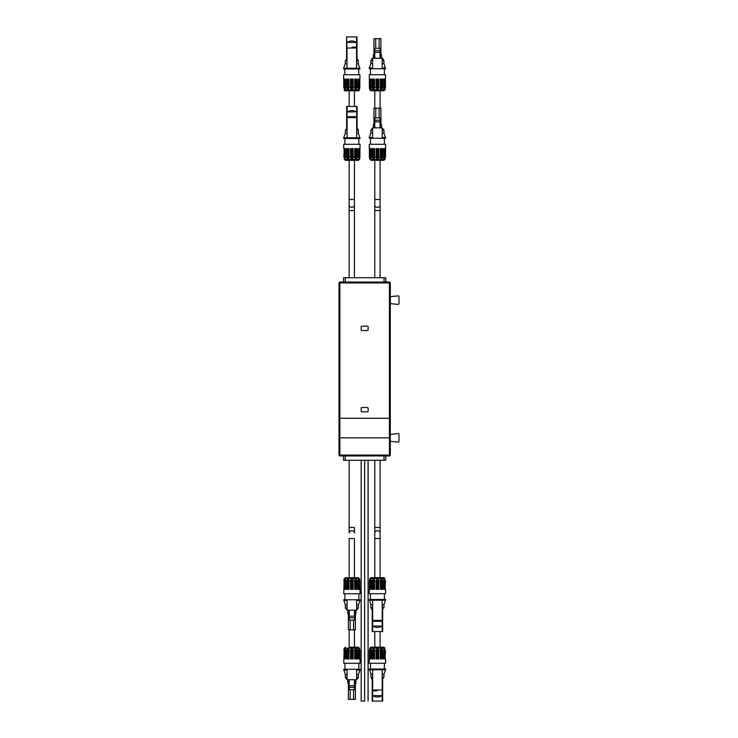 <?xml version="1.0" encoding="UTF-8"?>
<svg xmlns="http://www.w3.org/2000/svg" width="738" height="738" viewBox="0 0 738 738"><rect width="100%" height="100%" fill="white"/><g stroke="black" fill="none" stroke-linecap="round" stroke-linejoin="round"><path stroke-width="1.11" d="M364.655 701.054C369.083 701.054 369.083 701.054 364.655 701.054M364.655 460.281L364.655 701.1L361.177 701.1L361.177 460.281M385.78 460.281L385.78 455.936L385.78 460.281L343.53 460.281L343.53 455.936L343.53 460.281M349.139 532.993L349.139 527.458L354.434 527.458L354.434 532.993A2.648 2.297 180 0 0 349.139 532.993L349.139 460.281M354.434 527.458L354.434 532.993M380.088 577.66L380.088 460.281M380.088 532.993A2.648 2.297 180 0 0 374.784 532.993L374.784 460.281L374.784 577.66L374.784 538.537L380.088 538.537M339.877 455.936L389.433 455.936L339.877 455.936A0.867 0.867 0 0 1 339.01 455.069L339.01 282.931A0.867 0.867 0 0 1 339.877 282.064L389.433 282.064L339.877 282.064M390.301 282.931L390.301 455.069L390.301 282.931A0.867 0.867 0 0 0 389.433 282.064M374.784 532.993L374.784 538.537M349.139 577.66L349.139 538.537L354.434 538.537L354.434 577.66M349.139 647.208L358.207 647.208L349.139 647.208L349.139 629.828M354.434 647.208L354.434 629.828M380.088 631.553L380.088 647.208L377.459 647.208M385.78 277.719L385.78 282.064L385.78 277.719L384.037 277.719L384.037 282.064M345.264 282.064L345.264 277.719L343.53 277.719L343.53 282.064M345.264 277.719L384.037 277.719M346.177 577.66L357.57 577.66M383.945 577.66L385.024 578.62L369.839 578.62L370.919 577.66L383.234 577.66M383.945 647.208L385.024 648.167L369.839 648.167L370.919 647.208L383.234 647.208M339.01 455.069L339.01 282.931M390.301 455.069A0.867 0.867 0 0 1 389.433 455.936M354.434 277.719L354.434 205.016A2.648 2.297 180 0 1 349.139 205.016L349.139 210.561L354.434 210.561M349.139 277.719L349.139 210.561M374.784 205.016L374.784 199.472L380.088 199.472L380.088 277.719L380.088 205.016A2.648 2.297 180 0 1 374.784 205.016L374.784 210.561L380.088 210.561M380.088 205.016L380.088 160.349L383.76 160.349L371.113 160.349L374.784 160.349L374.784 277.719L374.784 210.561M340.744 282.931A0.867 0.867 0 0 0 339.877 283.798L339.877 454.202A0.867 0.867 0 0 0 340.744 455.069L388.557 455.069A0.867 0.867 0 0 0 389.433 454.202L389.433 283.798A0.867 0.867 0 0 0 388.557 282.931L340.744 282.931M346.703 580.705L345.578 580.705L345.485 579.016L343.834 580.705L344.194 579.026L343.733 593.721L360.015 593.721L359.904 580.705L358.779 578.998L358.253 578.998L358.161 580.705L357.044 580.705L356.159 578.998L355.255 578.998L354.729 580.705L353.207 580.705L352.395 579.007L351.343 579.007L350.532 580.705L349.009 580.705L348.484 579.016L347.58 579.016L346.703 580.705L346.703 589.376L349.009 589.376L349.009 580.705M359.544 578.989L359.904 580.705L359.544 578.989M373.142 589.367L374.572 589.367L372.256 589.367L373.142 589.367L373.142 578.979L372.247 580.695L371.14 580.695L371.048 578.979L371.14 589.367L371.14 580.695M373.142 578.979L374.046 578.979L374.572 580.695L376.094 580.695L376.094 589.367L378.769 589.367L378.769 580.695L377.957 578.979L376.915 578.979L376.094 580.695M380.817 589.367L380.817 578.979L380.291 580.695L378.769 580.695L378.769 589.367M380.817 578.979L381.721 578.979L382.607 580.695L382.607 589.367L380.291 589.367L380.291 580.695M383.815 589.367L383.815 578.989L383.723 580.695L382.607 580.695L382.607 589.367M383.815 578.989L385.061 580.695L385.061 589.367L383.723 589.367L383.815 578.989M385.467 580.695L385.061 589.367M369.803 589.367L370.531 589.367L370.531 578.979L371.048 578.979L371.14 589.367L369.803 589.367L369.756 578.979L369.397 589.367L369.397 580.695M370.531 578.979L369.803 580.695M346.703 650.252L345.578 650.252L345.485 648.573L343.834 650.252L344.194 648.573L343.733 663.268L360.015 663.268L359.904 650.252L358.779 648.545L358.253 648.545L358.161 650.252L357.044 650.252L356.159 648.545L355.255 648.545L354.729 650.252L353.207 650.252L352.395 648.554L351.343 648.554L350.532 650.252L349.009 650.252L348.484 648.564L347.58 648.564L346.703 650.252L346.703 658.923L349.009 658.923L349.009 650.252M359.544 648.545L359.904 650.252L359.544 648.545M373.142 658.914L374.572 658.914L372.256 658.914L373.142 658.914L373.142 648.527L372.247 650.243L371.14 650.243L371.048 648.527L371.14 658.914L371.14 650.243M373.142 648.527L374.046 648.527L374.572 650.243L376.094 650.243L376.094 658.914L378.769 658.914L378.769 650.243L377.957 648.527L376.915 648.527L376.094 650.243M380.817 658.914L380.817 648.536L380.291 650.243L378.769 650.243L378.769 658.914M380.817 648.536L381.721 648.536L382.607 650.243L382.607 658.914L380.291 658.914L380.291 650.243M383.815 658.914L383.815 648.536L383.723 650.243L382.607 650.243L382.607 658.914M383.815 648.536L385.061 650.243L385.061 658.914L383.723 658.914L383.815 648.536M385.467 650.243L385.061 658.914M369.803 658.914L370.531 658.914L370.531 648.527L371.048 648.527L371.14 658.914L369.803 658.914L369.756 648.527L369.397 658.914L369.397 650.243M370.531 648.527L369.803 650.243M358.161 580.705L358.161 589.376L359.498 589.376L359.498 580.705M354.729 580.705L354.729 589.376L357.044 589.376L357.044 580.705M350.532 580.705L350.532 589.376L353.207 589.376L353.207 580.705M344.249 580.705L344.249 589.376L345.578 589.376L345.578 580.705M347.58 589.376L347.58 579.016M348.484 589.376L348.484 579.016M351.343 589.376L351.343 579.007M352.395 589.376L352.395 579.007M355.255 589.376L355.255 578.998M356.159 589.376L356.159 578.998M358.253 589.376L358.253 578.998M358.779 589.376L358.779 578.998M344.969 589.376L344.969 579.016M345.485 589.376L345.485 579.016M374.572 589.367L374.572 580.695L374.572 589.367M372.256 589.367L372.256 580.695M370.172 593.712L385.577 593.712L370.172 593.712M374.046 589.367L374.046 578.979M376.094 589.367L376.915 589.367L376.915 578.979M377.957 589.367L377.957 578.979M381.721 589.367L381.721 578.979M384.341 589.367L384.341 578.989M370.531 589.367L371.048 589.367M358.161 650.252L358.161 658.923L359.498 658.923L359.498 650.252M354.729 650.252L354.729 658.923L357.044 658.923L357.044 650.252M350.532 650.252L350.532 658.923L353.207 658.923L353.207 650.252M344.249 650.252L344.249 658.923L345.578 658.923L345.578 650.252M347.58 658.923L347.58 648.564M348.484 658.923L348.484 648.564M351.343 658.923L351.343 648.554M352.395 658.923L352.395 648.554M355.255 658.923L355.255 648.545M356.159 658.923L356.159 648.545M358.253 658.923L358.253 648.545M358.779 658.923L358.779 648.545M344.969 658.923L344.969 648.573M345.485 658.923L345.485 648.573M374.572 658.914L374.572 650.243L374.572 658.914M372.256 658.914L372.256 650.243M370.172 663.259L385.577 663.259L370.172 663.259M374.046 658.914L374.046 648.527M376.094 658.914L376.915 658.914L376.915 648.527M377.957 658.914L377.957 648.527M381.721 658.914L381.721 648.536M384.341 658.914L384.341 648.536M370.531 658.914L371.048 658.914M349.139 160.349L349.139 205.016M349.139 199.472L354.434 199.472L354.434 205.016M339.877 418.289L389.433 418.289M361.177 327.026L361.177 329.628A0.867 0.867 0 0 0 362.044 330.504L367.266 330.504A0.867 0.867 0 0 0 368.133 329.628L368.133 327.026A0.867 0.867 0 0 0 367.266 326.15L362.044 326.15A0.867 0.867 0 0 0 361.177 327.026M362.044 407.496A0.867 0.867 0 0 0 361.177 408.372L361.177 410.974A0.867 0.867 0 0 0 362.044 411.85L367.266 411.85A0.867 0.867 0 0 0 368.133 410.974L368.133 408.372A0.867 0.867 0 0 0 367.266 407.496L362.044 407.496M389.433 437.855L339.877 437.855M354.434 199.472L354.434 160.349M349.342 160.349L354.231 160.349M374.784 160.349L380.088 160.349M354.434 106.447L354.434 90.802M349.139 106.447L349.139 90.802M371.232 599.468L384.387 599.468L371.232 599.468M371.232 669.025L384.387 669.015L371.232 669.025M357.515 160.349L346.233 160.349M371.113 160.349L369.756 159.057M374.987 160.349L379.885 160.349M383.76 160.349L385.024 159.38L369.849 159.38M343.724 600.483L347.091 600.483L347.091 610.178L345.347 607.918L345.347 604.957L343.724 599.745L360.024 599.745L360.024 600.483L356.648 600.483L356.648 610.178L358.4 607.918L358.4 604.957L360.024 600.483M372.22 631.553L372.22 609.902L370.91 607.642L370.91 604.69L369.277 599.468L385.587 599.468L385.587 600.206L372.653 600.215L372.653 620.418L377.201 620.418M343.724 670.03L347.091 670.03L347.091 679.726L345.347 677.466L345.347 674.514L343.724 669.292L360.024 669.292L360.024 670.03L356.648 670.03L356.648 679.726L358.4 677.466L358.4 674.514L360.024 670.03M372.22 701.1L372.22 679.449L370.91 677.198L370.91 674.237L369.277 669.025L385.587 669.015L385.587 669.753L382.21 669.753L382.21 689.975L372.653 689.975L372.653 669.763L372.653 674.237L372.653 669.763L382.21 669.763L382.21 674.237L383.954 674.237L385.587 669.753M347.091 610.178L356.648 610.178M369.277 600.206L382.21 600.206L382.21 620.418L372.653 620.418L372.653 621.295L382.21 621.295L382.21 620.418M347.091 679.726L356.648 679.726M369.277 669.753L382.21 669.753M358.779 148.633L359.507 148.633L358.779 148.633L358.723 159.048L358.161 157.305L357.054 157.305L356.159 159.021L355.255 159.021L354.729 157.305L353.216 157.305L353.216 148.633L350.532 148.633L350.532 157.305L351.353 159.021L352.395 159.021L353.216 157.305M359.544 159.021L359.913 157.305L359.544 159.021M358.779 159.021L359.913 157.305L359.913 148.633L359.913 157.305M344.969 148.633L344.969 159.011L345.485 159.011L345.578 157.305L345.485 148.633L345.485 159.011L345.578 157.305L346.694 157.305L346.694 148.633L346.694 157.305L347.589 159.021L348.484 159.021L349.019 157.305L350.532 157.305L350.532 148.633L351.353 148.633L351.353 159.021M344.969 159.011L344.24 157.305L344.24 148.633L345.587 148.633M343.834 157.305L344.24 148.633M358.253 148.633L358.161 157.305M381.721 148.633L380.291 148.633L382.607 148.633L381.721 148.633L381.721 159.011L382.607 157.305L383.723 157.305L383.815 159.021L383.723 148.633L385.061 148.633L384.332 148.633L384.332 159.021L385.467 157.305L385.577 148.633L385.467 157.305M381.721 159.011L380.817 159.011L380.291 157.305L378.76 157.305L377.948 159.002L376.906 159.002L376.094 157.305L374.563 157.305L374.046 159.002L373.142 158.993L372.266 157.305L371.14 157.305L371.048 158.993L370.522 158.993L369.397 157.305L369.756 158.993L369.397 148.633L369.397 157.305M384.332 159.021L383.815 159.021L383.723 148.633M371.14 148.633L371.048 158.993L371.14 148.633L369.812 148.633L369.812 157.305M349.259 614.523L347.829 613.961L347.829 610.178L355.919 610.178L355.919 611.608L354.48 611.608M345.347 604.957L347.091 604.957L347.091 600.483M356.648 604.957L358.4 604.957M370.91 604.69L372.653 604.69M382.21 609.643L382.21 600.206L382.21 604.69L383.954 604.69L385.587 600.206M345.347 674.514L347.091 674.514L347.091 670.03M356.648 674.514L358.4 674.514M370.91 674.237L372.653 674.237M382.21 679.191L382.21 669.763M357.054 148.633L354.729 148.633L354.729 157.305L354.729 148.633L357.054 148.633L357.054 157.305M360.024 148.633L360.024 144.288L343.724 144.288L343.724 148.633M359.507 148.633L359.507 157.305M349.019 157.305L349.019 148.633L346.694 148.633M356.159 148.633L356.159 159.021M355.255 148.633L355.255 159.021M353.216 148.633L352.395 148.633L352.395 159.021M352.395 148.633L351.353 148.633M348.484 148.633L348.484 159.021M347.589 148.633L347.589 159.021M374.563 157.305L374.563 148.633L372.266 148.633L372.266 157.305M378.76 157.305L378.76 148.633L376.094 148.633L376.094 157.305M380.291 148.633L380.291 157.305M382.607 148.633L382.607 157.305M385.577 148.633L385.577 144.288L369.286 144.288L369.286 148.633M380.817 148.633L380.817 159.011M378.76 148.633L377.948 148.633L377.948 159.002M377.948 148.633L376.906 148.633L376.906 159.002M376.906 148.633L376.094 148.633M374.563 148.633L374.046 148.633L374.046 159.002M374.046 148.633L373.142 148.633L373.142 158.993M373.142 148.633L372.266 148.633M371.048 148.633L370.522 148.633L370.522 158.993M370.522 148.633L369.812 148.633M385.061 148.633L385.061 157.305M384.332 148.633L383.815 148.633M356.648 607.918L358.4 607.918M345.347 607.918L347.091 607.918M347.829 611.608L349.259 611.608M354.48 610.178L354.48 620.178L349.259 620.178L349.259 610.178M370.91 607.642L372.653 607.642M372.653 621.295L372.653 631.553L382.21 631.553L382.21 609.902L382.21 621.295L377.219 621.295M382.21 607.642L383.954 607.642L383.954 604.69M356.648 677.466L358.4 677.466M345.347 677.466L347.091 677.466M349.259 684.071L347.829 683.508L347.829 681.156L349.259 681.156M354.48 681.156L355.919 681.156L355.919 679.726M354.48 679.726L354.48 689.716L349.259 689.726L349.259 679.726M370.91 677.198L372.653 677.198M377.201 689.975L372.653 689.975L372.653 701.1L382.21 701.1L382.21 689.975M382.21 677.198L383.954 677.198L383.954 674.237M347.829 612.651L349.259 612.651M354.48 612.651L355.919 612.651L355.919 611.608M354.48 616.175L349.259 616.175M354.48 617.798L349.259 617.798M354.48 620.16L349.259 620.16M382.21 609.902L383.954 607.642M382.21 626.073L372.653 626.073M382.016 626.073C378.963 627.918 375.9 627.918 372.847 626.073M347.829 682.207L349.259 682.207M354.48 682.207L355.919 682.207L355.919 681.156M354.48 685.722L349.259 685.722M354.48 687.346L349.259 687.346M354.48 689.716L349.259 689.716M382.21 679.449L383.954 677.198M372.653 690.842L377.219 690.842M382.21 695.62L372.653 695.62M382.016 695.62C378.963 697.475 375.9 697.475 372.847 695.62M358.825 144.288L358.825 138.532L344.923 138.532L344.923 144.288M385.587 137.536L382.21 137.536L382.21 127.84L383.954 130.091L383.954 133.052L385.587 138.274L370.485 138.274L370.485 144.288M347.829 613.961L349.259 613.961M354.48 613.961L355.919 613.961L355.919 612.651M347.829 683.508L349.259 683.508M354.48 683.508L355.919 683.508L355.919 682.207M356.657 106.447L356.657 116.705L347.091 116.705L347.091 106.447L347.091 111.927L347.091 106.447L357.091 106.447L357.091 128.098L358.391 130.358L358.391 133.31L360.024 138.532L343.724 138.532L343.724 137.794L356.657 137.785L356.657 117.582L352.109 117.582M385.587 138.274L370.485 138.274M354.48 614.523L355.919 613.961M354.48 684.071L355.919 683.508M360.024 137.794L347.091 137.794L347.091 117.582L356.657 117.582L356.657 116.705M382.21 127.84L372.644 127.84L372.644 137.536L369.277 137.536L369.277 138.274M350.19 620.178L350.181 629.828L348.391 629.828L348.401 614.523M355.347 614.523L355.356 629.828L350.181 629.828M353.557 620.178L353.567 629.828M350.19 689.726L350.181 699.375L348.391 699.375L348.401 684.071M355.347 684.071L355.356 699.375L350.181 699.375M353.557 689.726L353.567 699.375M358.391 133.31L356.657 133.31M347.091 128.357L347.091 137.794L347.091 133.31L345.356 133.31L343.724 137.794M383.954 133.052L382.21 133.052L382.21 137.536M372.644 127.84L370.91 130.091L370.91 133.052L369.277 137.536M372.644 133.052L370.91 133.052M358.391 130.358L356.657 130.358M347.091 128.098L347.091 117.582L347.091 128.098L345.356 130.358L345.356 133.31M347.091 130.358L345.356 130.358M352.081 116.705L347.091 116.705L347.091 117.582M383.954 130.091L382.21 130.091M372.644 130.091L370.91 130.091M380.033 123.486L381.472 124.058L381.472 125.359L380.033 125.359L381.472 125.359L381.472 126.401L380.033 126.401M374.821 126.401L373.391 126.401L373.391 127.84M374.821 127.84L374.821 117.84L380.033 117.84L374.821 117.849M380.033 127.84L380.033 117.849M354.655 111.927L347.284 111.927C350.347 110.082 353.401 110.082 356.463 111.927M347.284 111.927L349.092 111.927M373.797 125.359L374.821 125.359L373.391 125.359L373.391 126.401M380.033 120.22L374.821 120.22M380.033 121.835L374.821 121.835M381.472 124.058L380.033 124.058M374.821 124.058L373.391 124.058L373.391 125.359M374.821 123.486L373.391 124.058M379.12 117.84L379.12 108.191L380.919 108.191L380.909 123.486M373.954 123.486L373.954 108.191L379.12 108.191M375.743 117.84L375.743 108.191M345.458 90.802C342.783 90.811 346.694 90.802 345.458 90.802L344.194 89.833L359.378 89.833L358.114 90.802C356.878 90.802 360.79 90.811 358.114 90.802L346.14 90.802M358.686 79.086L359.415 79.086L358.686 79.086L358.631 89.501L358.078 87.757L356.971 87.757L356.076 89.473L355.172 89.473L354.646 87.757L353.124 87.757L353.124 79.086L350.449 79.086L350.449 87.757L351.26 89.473L352.303 89.473L353.124 87.757M359.461 89.473L359.821 87.757L359.461 89.473M358.686 89.473L359.821 87.757L359.821 79.086L359.821 87.757M345.402 79.086L345.402 89.464L345.495 87.757L346.611 87.757L346.611 79.086L346.611 87.757L347.497 89.464L348.401 89.464L348.926 87.757L350.449 87.757L350.449 79.086M344.877 79.086L344.877 89.464L345.402 89.464L345.495 79.086L344.157 79.086L344.157 87.757L344.157 79.086M344.877 89.464L343.751 87.757L343.751 79.086L343.751 87.757M358.17 79.086L358.078 87.757M356.961 79.086L354.646 79.086L354.646 87.757L354.646 79.086L356.961 79.086L356.961 87.757M344.526 74.741L359.932 74.741L344.526 74.741M359.415 79.086L359.415 87.757M348.926 87.757L348.926 79.086L346.611 79.086M356.076 79.086L356.076 89.473M355.172 79.086L355.172 89.473M353.124 79.086L352.303 79.086L352.303 89.473M351.26 79.086L351.26 89.473M348.401 79.086L348.401 89.464M347.497 79.086L347.497 89.464M357.985 68.975L344.831 68.975L357.985 68.975M357.007 36.9L357.007 58.551L358.308 60.802L358.308 63.763L359.941 68.975L343.631 68.975L343.631 68.247L347.008 68.247L347.008 48.025L356.565 48.025L356.565 68.237L356.565 63.763L356.565 68.237L347.008 68.237L347.008 63.763L345.264 63.763L343.631 68.247M359.941 68.247L347.008 68.247M358.308 63.763L356.565 63.763M347.008 58.809L347.008 68.237M358.308 60.802L356.565 60.802M352.026 48.025L356.565 48.025L356.565 36.9L346.574 36.9L347.008 48.025M347.008 60.802L345.264 60.802L345.264 63.763M347.008 58.551L345.264 60.802M356.565 47.158L351.998 47.158M347.008 42.38L356.565 42.38M347.201 42.38C350.255 40.525 353.317 40.525 356.371 42.38M371.085 90.802L369.83 89.833L385.005 89.833L383.751 90.802L371.721 90.802M381.703 79.086L381.703 89.464L382.588 87.757L383.705 87.757L383.797 89.464L383.705 79.086L385.042 79.086L385.088 89.473L385.448 79.086L385.448 87.757M381.703 89.464L380.799 89.464L380.273 87.757L378.751 87.757L377.939 89.455L376.897 89.455L376.085 87.757L374.553 87.757L374.028 89.446L373.124 89.446L372.247 87.757L371.122 87.757L371.029 89.446L370.513 89.446L369.378 87.757L369.738 89.436L369.277 74.741L385.559 74.741L369.277 74.741M384.323 79.086L384.323 89.464L385.042 87.757M384.323 89.464L383.797 89.464L383.797 79.086M371.029 79.086L371.029 89.446L371.122 79.086L369.793 79.086L369.793 87.757M369.378 79.086L369.378 87.757M374.553 87.757L374.553 79.086L372.247 79.086L372.247 87.757M378.751 87.757L378.751 79.086L376.085 79.086L376.085 87.757M382.588 87.757L382.588 79.086L380.273 79.086L380.273 87.757M380.799 79.086L380.799 89.464M377.939 79.086L377.939 89.455M376.897 79.086L376.897 89.455M374.028 79.086L374.028 89.446M373.124 79.086L373.124 89.446M370.513 79.086L370.513 89.446M385.559 74.741L385.448 79.086M380.024 53.939L381.463 54.501L381.463 56.854L380.024 56.854L381.463 56.854L381.463 58.284L382.635 58.284L383.945 60.544L383.945 63.505L385.568 68.717L369.268 68.717L369.268 67.979L372.635 67.979L372.635 58.284L374.803 58.284L374.803 48.293L380.024 48.293L374.803 48.302M385.568 67.979L382.192 67.979L382.192 58.284L372.635 58.284M383.945 63.505L382.192 63.505L382.192 67.979M380.024 52.269L380.024 58.284L374.803 58.284M372.635 63.505L370.891 63.505L369.268 67.979M383.945 60.544L382.192 60.544M372.635 60.544L370.891 60.544L370.891 63.505M373.779 56.854L374.803 56.854L373.373 56.854L373.373 58.284M374.803 52.287L380.024 52.287L380.024 48.302M381.463 55.811L380.024 55.811M374.803 55.811L373.373 55.811L373.373 56.854M380.024 50.664L374.803 50.664M381.463 54.501L380.024 54.501M374.803 54.501L373.373 54.501L373.373 55.811M374.803 53.939L373.373 54.501M380.55 38.634L379.111 38.634L380.55 38.634M379.101 48.293L379.111 38.634L374.286 38.634M375.734 48.293L375.725 38.634M375.19 38.634L379.646 38.634M390.301 434.378L398.04 433.603A0.867 0.867 0 0 1 398.99 434.47L398.99 441.241A0.867 0.867 0 0 1 398.04 442.108L390.301 441.333M390.301 296.667L398.04 295.892A0.867 0.867 0 0 1 398.99 296.759L398.99 303.53A0.867 0.867 0 0 1 398.04 304.397L390.301 303.622M384.037 455.936L384.037 460.281M345.264 460.281L345.264 455.936M374.784 527.458L380.088 527.458M345.541 577.66L344.286 578.629L359.461 578.629L358.207 577.66M345.541 647.208L344.286 648.176L359.461 648.176L358.207 647.208M358.207 160.349L359.461 159.38L344.277 159.38L345.541 160.349M370.596 159.38L385.098 159.085M368.087 460.281L368.087 701.054M374.784 647.208L374.784 631.553M385.577 593.712L385.577 589.367M369.286 593.712L369.286 589.367M385.577 663.259L385.577 658.914M369.286 663.259L369.286 658.914M380.088 108.191L380.088 90.802M374.784 108.191L374.784 90.802M344.923 599.745L344.923 593.721M358.825 599.745L358.825 593.721M384.387 599.468L384.387 593.712M370.476 599.468L370.476 593.712M344.923 669.292L344.923 663.268M358.825 669.292L358.825 663.268M384.387 669.015L384.387 663.259M370.476 669.025L370.476 663.259M347.829 681.156L347.829 679.726M382.653 631.553L382.653 609.902M382.653 701.1L382.653 679.449M384.387 138.274L384.387 144.288M381.472 126.401L381.472 127.84M346.657 106.447L346.657 128.098M359.932 74.741L359.932 79.086M343.64 74.741L343.64 79.086M344.831 68.975L344.831 74.741M358.742 68.975L358.742 74.741M346.574 36.9L346.574 58.551M370.467 68.717L370.467 74.741M384.369 68.717L384.369 74.741M372.201 58.284L370.891 60.544M380.891 53.939L380.9 38.634M373.945 53.939L373.935 38.634"/></g></svg>
